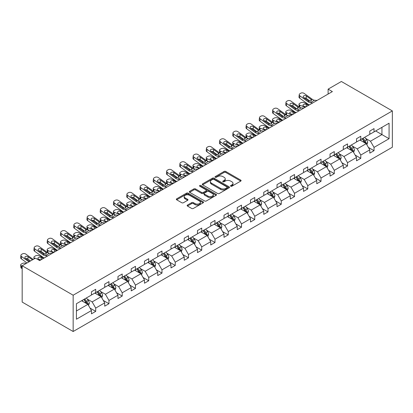 <?xml version="1.0" encoding="UTF-8"?>
<svg xmlns="http://www.w3.org/2000/svg" width="413" height="413" viewBox="0 0 413 413"><rect width="100%" height="100%" fill="white"/><g stroke="black" fill="none" stroke-linecap="round" stroke-linejoin="round"><path stroke-width="0.62" d="M230.738 186.206A0.826 0.475 0 0 0 231.905 186.206L240.764 181.09A1.177 0.681 0 0 0 241.109 180.61A1.177 0.681 0 0 0 240.764 180.13L225.756 171.462A1.177 0.681 0 0 0 224.089 171.462L215.225 176.578A0.826 0.475 0 0 0 214.982 176.914A0.826 0.475 0 0 0 215.225 177.249A0.826 0.475 0 0 0 216.391 177.249L217.543 176.588A3.774 2.179 0 0 1 222.875 176.588L224.13 177.311A3.774 2.179 0 0 1 225.235 178.855A3.774 2.179 0 0 1 224.13 180.393L222.984 181.054A0.826 0.475 0 0 0 222.741 181.39A0.826 0.475 0 0 0 222.984 181.73A0.826 0.475 0 0 0 224.151 181.73L225.297 181.07A3.774 2.179 0 0 1 230.635 181.07L231.884 181.787A3.774 2.179 0 0 1 232.989 183.331A3.774 2.179 0 0 1 231.884 184.869L230.738 185.535A0.826 0.475 0 0 0 230.495 185.871A0.826 0.475 0 0 0 230.738 186.206L230.738 185.535M187.476 205.07A1.177 0.681 0 0 0 187.13 205.55A1.177 0.681 0 0 0 187.476 206.03L191.689 208.462A1.177 0.681 0 0 0 193.356 208.462L203.196 202.783A1.177 0.681 0 0 0 203.542 202.298A1.177 0.681 0 0 0 203.196 201.818L188.183 193.15A1.177 0.681 0 0 0 186.516 193.15L176.676 198.834A1.177 0.681 0 0 0 176.33 199.314A1.177 0.681 0 0 0 176.676 199.794L181.766 202.731A1.177 0.681 0 0 0 183.434 202.731L187.641 200.3A1.177 0.681 0 0 0 187.987 199.82A1.177 0.681 0 0 0 187.641 199.34L185.122 197.884A3.154 1.822 0 0 1 184.198 196.593A3.154 1.822 0 0 1 186.144 194.91A3.154 1.822 0 0 1 189.582 195.308L199.464 201.012A3.154 1.822 0 0 1 200.388 202.298A3.154 1.822 0 0 1 198.441 203.981A3.154 1.822 0 0 1 195.003 203.588L193.356 202.638A1.177 0.681 0 0 0 191.689 202.638L187.476 205.07L187.476 206.03M392.35 110.921L341.375 81.49L328.118 89.146L332.367 91.598L39.679 260.577L35.43 258.125L22.178 265.776L73.153 295.207L392.35 110.921L392.35 147.224L73.153 331.51L73.153 295.207M217.625 193.49A1.177 0.681 0 0 0 219.293 193.49L229.132 187.807A1.177 0.681 0 0 0 229.478 187.326A1.177 0.681 0 0 0 229.132 186.846L214.12 178.179A1.177 0.681 0 0 0 212.452 178.179L202.613 183.857A1.177 0.681 0 0 0 202.267 184.343A1.177 0.681 0 0 0 202.613 184.823L217.625 193.49M200.068 186.387A0.826 0.475 0 0 1 200.904 186.5L216.149 195.303L206.324 200.976A1.177 0.681 0 0 1 204.657 200.976L189.644 192.308L189.644 191.348A1.177 0.681 0 0 0 189.299 191.828A1.177 0.681 0 0 0 189.644 192.308M189.644 191.348L193.857 188.917A1.177 0.681 0 0 1 195.525 188.917L201.611 192.432A1.177 0.681 0 0 0 203.279 192.432L206.072 190.816A1.177 0.681 0 0 0 206.417 190.336A1.177 0.681 0 0 0 206.072 189.856L199.737 186.196A0.826 0.475 0 0 1 199.494 185.855A0.826 0.475 0 0 1 200.006 185.416A0.826 0.475 0 0 1 200.904 185.52L216.164 194.332A1.177 0.681 0 0 1 216.51 194.812A1.177 0.681 0 0 1 216.164 195.292L216.164 194.332M76.426 303.72L91.464 295.037L91.464 291.754L95.713 289.296L95.713 292.585L104.716 287.386L104.716 284.098L108.965 281.645L108.965 284.934L117.973 279.735L117.973 276.447L122.217 273.995L122.217 277.283L131.226 272.079L131.226 268.796L135.474 266.344L135.474 269.627L144.478 264.428L144.478 261.145L148.726 258.693L148.726 261.976L157.735 256.778L157.735 253.489L161.979 251.037L161.979 254.325L170.987 249.127L170.987 245.838L175.236 243.386L175.236 246.675L184.239 241.476L184.239 238.187L188.488 235.735L188.488 239.019L197.491 233.82L197.491 230.537L201.74 228.084L201.74 231.368L210.749 226.169L210.749 222.881L214.997 220.428L214.997 223.717L224.001 218.518L224.001 215.23L228.25 212.778L228.25 216.066L237.253 210.867L237.253 207.579L241.502 205.127L241.502 208.415L250.51 203.211L250.51 199.928L254.759 197.476L254.759 200.759L263.762 195.561L263.762 192.277L268.011 189.82L268.011 193.108L277.015 187.91L277.015 184.621L281.263 182.169L281.263 185.458L290.272 180.259L290.272 176.971L294.521 174.518L294.521 177.807L303.524 172.603L303.524 169.32L307.773 166.867L307.773 170.151L316.776 164.952L316.776 161.669L321.025 159.217L321.025 162.5L330.033 157.301L330.033 154.013L334.282 151.561L334.282 154.849L343.286 149.651L343.286 146.362L347.534 143.91L347.534 147.198L356.538 142L356.538 138.711L360.786 136.259L360.786 139.542L369.795 134.344L369.795 131.06L374.039 128.608L374.039 131.892L389.077 123.213L389.077 138.711L374.039 147.395L374.039 150.678L369.795 153.13L369.795 149.847L360.786 155.045L360.786 158.334L356.538 160.786L356.538 157.498L347.534 162.696L347.534 165.985L343.286 168.437L343.286 165.148L334.282 170.347L334.282 173.636L330.033 176.088L330.033 172.804L321.025 178.003L321.025 181.286L316.776 183.739L316.776 180.455L307.773 185.654L307.773 188.942L303.524 191.395L303.524 188.106L294.521 193.305L294.521 196.593L290.272 199.045L290.272 195.757L281.263 200.955L281.263 204.244L277.015 206.696L277.015 203.408L268.011 208.611L268.011 211.895L263.762 214.347L263.762 211.064L254.759 216.262L254.759 219.546L250.51 221.998L250.51 218.714L241.502 223.913L241.502 227.202L237.253 229.654L237.253 226.365L228.25 231.564L228.25 234.852L224.001 237.305L224.001 234.016L214.997 239.215L214.997 242.503L210.749 244.955L210.749 241.672L201.74 246.871L201.74 250.154L197.491 252.606L197.491 249.323L188.488 254.522L188.488 257.81L184.239 260.262L184.239 256.974L175.236 262.172L175.236 265.461L170.987 267.913L170.987 264.625L161.979 269.823L161.979 273.112L157.735 275.564L157.735 272.275L148.726 277.479L148.726 280.763L144.478 283.215L144.478 279.931L135.474 285.13L135.474 288.413L131.226 290.871L131.226 287.582L122.217 292.781L122.217 296.069L117.973 298.522L117.973 295.233L108.965 300.432L108.965 303.72L104.716 306.172L104.716 302.884L95.713 308.088L95.713 311.371L91.464 313.823L91.464 310.54L76.426 319.218L76.426 303.72M94.861 293.075L101.149 296.704L92.145 301.903L87.226 299.064M92.145 301.903L95.713 308.088M101.149 296.704L104.716 302.884M91.464 294.252L92.145 294.645L95.713 292.585M108.118 285.424L114.401 289.054L105.398 294.252L100.478 291.413M105.398 294.252L108.965 300.432M114.401 289.054L117.973 295.233M104.716 286.601L105.398 286.994L108.965 284.934M121.37 277.773L127.658 281.403L118.65 286.601L113.735 283.762M118.65 286.601L122.217 292.781M127.658 281.403L131.226 287.582M117.973 278.951L118.65 279.343L122.217 277.283M134.623 270.117L140.91 273.752L131.907 278.951L126.987 276.111M131.907 278.951L135.474 285.13M140.91 273.752L144.478 279.931M131.226 271.295L131.907 271.687L135.474 269.627M147.875 262.467L154.163 266.096L145.159 271.295L140.239 268.455M145.159 271.295L148.726 277.479M154.163 266.096L157.735 272.275M144.478 263.644L145.159 264.036L148.726 261.976M161.132 254.816L167.42 258.445L158.411 263.644L153.497 260.804M158.411 263.644L161.979 269.823M167.42 258.445L170.987 264.625M157.735 255.993L158.411 256.385L161.979 254.325M174.384 247.165L180.672 250.794L171.669 255.993L166.749 253.154M171.669 255.993L175.236 262.172M180.672 250.794L184.239 256.974M170.987 248.342L171.669 248.734L175.236 246.675M187.636 239.509L193.924 243.143L184.921 248.342L180.001 245.503M184.921 248.342L188.488 254.522M193.924 243.143L197.491 249.323M184.239 240.691L184.921 241.084L188.488 239.019M200.894 231.858L207.181 235.487L198.173 240.691L193.258 237.852M198.173 240.691L201.74 246.871M207.181 235.487L210.749 241.672M197.491 233.035L198.173 233.428L201.74 231.368M214.146 224.207L220.434 227.837L211.425 233.035L206.51 230.196M211.425 233.035L214.997 239.215M220.434 227.837L224.001 234.016M210.749 225.384L211.425 225.777L214.997 223.717M227.398 216.557L233.686 220.186L224.682 225.384L219.762 222.545M224.682 225.384L228.25 231.564M233.686 220.186L237.253 226.365M224.001 217.734L224.682 218.126L228.25 216.066M240.655 208.906L246.943 212.535L237.934 217.734L233.02 214.894M237.934 217.734L241.502 223.913M246.943 212.535L250.51 218.714M237.253 210.083L237.934 210.475L241.502 208.415M253.907 201.25L260.195 204.879L251.187 210.083L246.272 207.243M251.187 210.083L254.759 216.262M260.195 204.879L263.762 211.064M250.51 202.427L251.187 202.819L254.759 200.759M267.159 193.599L273.447 197.228L264.444 202.427L259.524 199.587M264.444 202.427L268.011 208.611M273.447 197.228L277.015 203.408M263.762 194.776L264.444 195.168L268.011 193.108M280.417 185.948L286.705 189.577L277.696 194.776L272.781 191.937M277.696 194.776L281.263 200.955M286.705 189.577L290.272 195.757M277.015 187.125L277.696 187.517L281.263 185.458M293.669 178.297L299.957 181.926L290.948 187.125L286.033 184.286M290.948 187.125L294.521 193.305M299.957 181.926L303.524 188.106M290.272 179.474L290.948 179.867L294.521 177.807M306.921 170.641L313.209 174.276L304.205 179.474L299.286 176.635M304.205 179.474L307.773 185.654M313.209 174.276L316.776 180.455M303.524 171.818L304.205 172.211L307.773 170.151M320.178 162.99L326.461 166.62L317.458 171.818L312.538 168.984M317.458 171.818L321.025 178.003M326.461 166.62L330.033 172.804M316.776 164.167L317.458 164.56L321.025 162.5M333.43 155.34L339.718 158.969L330.71 164.167L325.795 161.328M330.71 164.167L334.282 170.347M339.718 158.969L343.286 165.148M330.033 156.517L330.71 156.909L334.282 154.849M346.683 147.689L352.97 151.318L343.967 156.517L339.047 153.677M343.967 156.517L347.534 162.696M352.97 151.318L356.538 157.498M343.286 148.866L343.967 149.258L347.534 147.198M359.94 140.038L366.223 143.667L357.219 148.866L352.299 146.026M357.219 148.866L360.786 155.045M366.223 143.667L369.795 149.847M356.538 141.215L357.219 141.607L360.786 139.542M375.654 130.962L381.942 134.592L370.471 141.215L365.557 138.376M370.471 141.215L374.039 147.395M389.077 138.711L381.942 134.592L381.942 127.333L389.077 123.213M22.178 265.776L22.178 302.079L73.153 331.51M328.118 89.146L328.118 94.05M369.795 133.559L370.471 133.951L374.039 131.892M76.426 310.979L87.897 304.355L81.609 300.726M87.897 304.355L91.464 310.54M368.391 147.42L374.039 150.678M355.139 155.071L360.786 158.334M341.881 162.722L347.534 165.985M328.629 170.373L334.282 173.636M315.377 178.024L321.025 181.286M302.12 185.68L307.773 188.942M288.868 193.33L294.521 196.593M275.616 200.981L281.263 204.244M262.363 208.632L268.011 211.895M249.106 216.288L254.759 219.546M235.854 223.939L241.502 227.202M222.602 231.59L228.25 234.852M209.345 239.241L214.997 242.503M196.092 246.891L201.74 250.154M182.84 254.547L188.488 257.81M169.583 262.198L175.236 265.461M156.331 269.849L161.979 273.112M143.079 277.5L148.726 280.763M129.821 285.156L135.474 288.413M116.569 292.807L122.217 296.069M103.317 300.457L108.965 303.72M90.06 308.108L95.713 311.371M231.068 186.325L231.884 185.85A3.774 2.179 0 0 0 232.989 184.312L232.989 183.331M225.235 178.855L225.235 179.836A3.774 2.179 0 0 1 224.13 181.374L223.309 181.844M240.764 180.13L240.764 181.09L225.756 172.443A1.177 0.681 0 0 0 224.089 172.443L215.555 177.368M229.117 187.817L214.12 179.159A1.177 0.681 0 0 0 212.452 179.159L202.628 184.833M227.047 187.662A0.826 0.475 0 0 0 227.289 187.326A0.826 0.475 0 0 0 227.047 186.991L213.872 179.381A0.826 0.475 0 0 0 212.705 179.381L211.492 180.078A3.774 2.179 0 0 0 210.387 181.622A3.774 2.179 0 0 0 211.492 183.16L220.501 188.359A3.774 2.179 0 0 0 225.839 188.359L227.047 187.662L227.047 188.643A0.826 0.475 0 0 0 227.289 188.307L227.289 187.326M210.387 181.622L210.387 182.603A3.774 2.179 0 0 0 211.492 184.141L211.492 183.16M227.047 188.643L225.839 189.34A3.774 2.179 0 0 1 220.501 189.34L211.492 184.141M189.66 192.319L193.857 189.897L193.857 188.917M206.417 190.336L206.417 191.317A1.177 0.681 0 0 1 206.072 191.797L203.279 193.413A1.177 0.681 0 0 1 201.611 193.413L195.525 189.897A1.177 0.681 0 0 0 193.857 189.897M207.93 196.077A3.154 1.822 0 0 0 211.368 196.469A3.154 1.822 0 0 0 213.314 194.791A3.154 1.822 0 0 0 212.39 193.501L208.911 191.493A1.177 0.681 0 0 0 207.243 191.493L204.445 193.103A1.177 0.681 0 0 0 204.099 193.583A1.177 0.681 0 0 0 204.445 194.069L207.93 196.077L207.93 197.058A3.154 1.822 0 0 0 211.368 197.455A3.154 1.822 0 0 0 213.314 195.772L213.314 194.791M204.099 193.583L204.099 194.564A1.177 0.681 0 0 0 204.445 195.05L204.445 194.069M207.93 197.058L204.445 195.05M200.388 202.298L200.388 203.279A3.154 1.822 0 0 1 198.441 204.962A3.154 1.822 0 0 1 195.003 204.569L193.356 203.619A1.177 0.681 0 0 0 191.689 203.619L187.492 206.041M184.198 196.593L184.198 197.574A3.154 1.822 0 0 0 185.122 198.865L185.122 197.884M187.641 199.34L187.641 200.3L185.122 198.865M203.181 202.788L188.183 194.131A1.177 0.681 0 0 0 186.516 194.131L176.692 199.804M366.868 144.782L367.653 142.526A3.185 1.838 -120 0 0 366.636 139.816L364.731 137.271M312.801 102.894L310.271 102.677A6.009 3.469 60 0 1 308.072 101.763L299.936 95.878L299.673 98.16L307.804 104.04A9.014 5.204 60 0 0 309.296 104.917L303.916 102.61A2.401 1.203 -5.9 0 0 300.535 102.863L299.683 103.353A2.401 1.203 -5.9 0 0 298.981 104.329A2.401 1.203 -5.9 0 0 299.673 105.062L299.921 107.478M361.308 140.828L360.482 139.723M305.037 107.38L299.673 105.062M365.753 143.394L365.933 142.661A3.185 1.838 -120 0 0 365.02 140.75L363.115 138.2M362.315 138.66L364.416 141.463A1.621 0.934 60 0 1 364.71 141.958L365.933 142.661M308.516 105.367L306.188 104.36A1.92 0.96 174.1 0 0 303.483 104.566A1.92 0.96 174.1 0 0 302.915 105.341A1.92 0.96 174.1 0 0 303.467 105.929L305.801 106.936M299.306 107.127A2.401 1.203 174.1 0 1 299.244 106.915L298.981 104.329M306.012 106.812A1.92 0.96 -5.9 0 0 305.383 106.755M362.093 138.789L364.003 141.339A3.185 1.838 60 0 1 364.798 142.841M317.05 100.442L314.515 100.225A6.009 3.469 60 0 1 312.321 99.311L304.185 93.426A2.401 1.549 6.7 0 0 300.798 93.188L299.952 93.679A2.401 1.549 6.7 0 0 299.249 94.618A2.401 1.549 6.7 0 0 299.936 95.878M310.999 100.958L310.927 99.301L311.407 99.838L310.937 100.999L308.986 101.237L303.736 97.633A1.92 1.239 -173.3 0 1 303.183 96.627A1.92 1.239 -173.3 0 1 303.746 95.873A1.92 1.239 -173.3 0 1 306.456 96.064L306.188 98.34L310.225 101.262M306.188 98.34A1.92 1.239 6.7 0 0 304.133 97.917M299.673 98.16A2.401 1.549 -173.3 0 1 298.981 96.9L299.249 94.618M310.927 99.301L306.456 96.064M312.321 99.311L311.407 99.838L311.5 100.183M353.616 152.438L354.4 150.177A3.185 1.838 -120 0 0 353.383 147.467L351.473 144.922M296.028 112.579L290.664 110.261A2.401 1.203 -5.9 0 0 287.278 110.519L286.431 111.009A2.401 1.203 -5.9 0 0 285.724 111.98A2.401 1.203 -5.9 0 0 286.415 112.713L286.663 115.129M348.056 148.479L347.225 147.374M291.779 115.031L286.415 112.713M352.501 151.044L352.681 150.317A3.185 1.838 -120 0 0 351.768 148.401L349.863 145.856M349.062 146.316L351.164 149.119A1.621 0.934 60 0 1 351.458 149.609L352.681 150.317M295.264 113.017L292.936 112.011A1.92 0.96 174.1 0 0 290.225 112.217A1.92 0.96 174.1 0 0 289.663 112.997A1.92 0.96 174.1 0 0 290.215 113.585L292.549 114.587M286.054 114.783A2.401 1.203 174.1 0 1 285.992 114.566L285.724 111.98M292.755 114.468A1.92 0.96 -5.9 0 0 292.13 114.406M348.84 146.445L350.751 148.99A3.185 1.838 60 0 1 351.54 150.492M340.364 160.089L341.143 157.833A3.185 1.838 -120 0 0 340.126 155.118L338.221 152.573M282.776 120.229L277.412 117.917A2.401 1.203 -5.9 0 0 274.025 118.17L273.179 118.66A2.401 1.203 -5.9 0 0 272.472 119.631A2.401 1.203 -5.9 0 0 273.163 120.369L273.411 122.785M334.798 156.129L333.972 155.025M278.527 122.682L273.163 120.369M339.249 158.7L339.424 157.967A3.185 1.838 -120 0 0 338.515 156.052L336.605 153.507M335.81 153.966L337.906 156.77A1.621 0.934 60 0 1 338.201 157.26L339.424 157.967M282.012 120.668L279.678 119.667A1.92 0.96 174.1 0 0 276.973 119.868A1.92 0.96 174.1 0 0 276.411 120.648A1.92 0.96 174.1 0 0 276.963 121.236L279.291 122.238M272.802 122.434A2.401 1.203 174.1 0 1 272.74 122.217L272.472 119.631M279.503 122.119A1.92 0.96 -5.9 0 0 278.873 122.062M335.588 154.095L337.493 156.641A3.185 1.838 60 0 1 338.288 158.143M299.549 110.545L297.014 110.328A6.009 3.469 60 0 1 294.82 109.414L286.684 103.529L286.415 105.811A2.401 1.549 -173.3 0 1 285.729 104.551L285.997 102.269A2.401 1.549 6.7 0 0 286.684 103.529M296.044 112.568A9.014 5.204 60 0 1 294.552 111.696L286.415 105.811M303.792 108.092L301.263 107.876A6.009 3.469 60 0 1 299.069 106.962L290.933 101.077A2.401 1.549 6.7 0 0 287.546 100.839L286.694 101.33A2.401 1.549 6.7 0 0 285.997 102.269M297.742 108.614L297.675 106.952L298.15 107.488L297.68 108.65L295.734 108.887L290.484 105.284A1.92 1.239 -173.3 0 1 289.931 104.277A1.92 1.239 -173.3 0 1 290.494 103.524A1.92 1.239 -173.3 0 1 293.199 103.715L292.936 105.996L296.973 108.913M292.936 105.996A1.92 1.239 6.7 0 0 290.881 105.573M297.675 106.952L293.199 103.715M299.069 106.962L298.15 107.488L298.243 107.839M286.292 118.201L283.762 117.984A6.009 3.469 60 0 1 281.563 117.065L273.432 111.185L273.163 113.461A2.401 1.549 -173.3 0 1 272.477 112.202L272.74 109.925A2.401 1.549 6.7 0 0 273.432 111.185M282.791 120.219A9.014 5.204 60 0 1 281.299 119.347L273.163 113.461M290.54 115.748L288.011 115.532A6.009 3.469 60 0 1 285.811 114.613L277.675 108.733A2.401 1.549 6.7 0 0 274.294 108.49L273.442 108.98A2.401 1.549 6.7 0 0 272.74 109.925M284.49 116.265L284.423 114.602L284.898 115.144L284.428 116.301L282.482 116.538L277.226 112.935A1.92 1.239 -173.3 0 1 276.679 111.928A1.92 1.239 -173.3 0 1 277.237 111.174A1.92 1.239 -173.3 0 1 279.947 111.365L279.678 113.647L283.716 116.564M279.678 113.647A1.92 1.239 6.7 0 0 277.624 113.224M284.423 114.602L279.947 111.365M285.811 114.613L284.898 115.144L284.991 115.49M327.111 167.74L327.891 165.484A3.185 1.838 -120 0 0 326.874 162.774L324.969 160.223M273.039 125.851L270.51 125.635A6.009 3.469 60 0 1 268.311 124.721L260.175 118.836L259.911 121.112L268.042 126.998A9.014 5.204 60 0 0 269.534 127.875L264.155 125.567A2.401 1.203 -5.9 0 0 260.773 125.82L259.922 126.311A2.401 1.203 -5.9 0 0 259.219 127.287A2.401 1.203 -5.9 0 0 259.911 128.02L260.159 130.436M321.546 163.78L320.72 162.681M265.275 130.332L259.911 128.02M325.991 166.351L326.172 165.618A3.185 1.838 -120 0 0 325.258 163.703L323.353 161.158M322.553 161.617L324.654 164.42A1.621 0.934 60 0 1 324.948 164.911L326.172 165.618M268.76 128.324L266.426 127.318A1.92 0.96 174.1 0 0 263.721 127.519A1.92 0.96 174.1 0 0 263.153 128.298A1.92 0.96 174.1 0 0 263.711 128.887L266.039 129.894M259.545 130.085A2.401 1.203 174.1 0 1 259.483 129.873L259.219 127.287M266.251 129.77A1.92 0.96 -5.9 0 0 265.621 129.713M322.331 161.746L324.241 164.291A3.185 1.838 60 0 1 325.036 165.794M277.288 123.399L274.753 123.182A6.009 3.469 60 0 1 272.559 122.269L264.423 116.383A2.401 1.549 6.7 0 0 261.037 116.146L260.19 116.636A2.401 1.549 6.7 0 0 259.488 117.576A2.401 1.549 6.7 0 0 260.175 118.836M271.238 123.915L271.165 122.253L271.646 122.795L271.176 123.952L269.224 124.189L263.974 120.586A1.92 1.239 -173.3 0 1 263.427 119.579A1.92 1.239 -173.3 0 1 263.984 118.83A1.92 1.239 -173.3 0 1 266.695 119.016L266.426 121.298L270.463 124.22M266.426 121.298A1.92 1.239 6.7 0 0 264.372 120.875M259.911 121.112A2.401 1.549 -173.3 0 1 259.219 119.853L259.488 117.576M271.165 122.253L266.695 119.016M272.559 122.269L271.646 122.795L271.739 123.141M313.854 175.391L314.639 173.135A3.185 1.838 -120 0 0 313.622 170.424L311.712 167.879M256.267 135.531L250.903 133.218A2.401 1.203 -5.9 0 0 247.516 133.471L246.669 133.962A2.401 1.203 -5.9 0 0 245.962 134.937A2.401 1.203 -5.9 0 0 246.654 135.671L246.902 138.087M308.294 171.436L307.463 170.332M252.018 137.983L246.654 135.671M312.739 174.002L312.92 173.269A3.185 1.838 -120 0 0 312.006 171.354L310.101 168.809M309.301 169.268L311.402 172.071A1.621 0.934 60 0 1 311.696 172.567L312.92 173.269M255.502 135.975L253.174 134.968A1.92 0.96 174.1 0 0 250.464 135.17A1.92 0.96 174.1 0 0 249.901 135.949A1.92 0.96 174.1 0 0 250.454 136.538L252.787 137.544M246.293 137.736A2.401 1.203 174.1 0 1 246.231 137.524L245.962 134.937M252.993 137.421A1.92 0.96 -5.9 0 0 252.369 137.364M309.079 169.397L310.989 171.942A3.185 1.838 60 0 1 311.779 173.45M259.787 133.502L257.253 133.285A6.009 3.469 60 0 1 255.058 132.372L246.922 126.486L246.654 128.768A2.401 1.549 -173.3 0 1 245.967 127.509L246.236 125.227A2.401 1.549 6.7 0 0 246.922 126.486M256.282 135.526A9.014 5.204 60 0 1 254.79 134.648L246.654 128.768M264.031 131.05L261.501 130.833A6.009 3.469 60 0 1 259.307 129.919L251.171 124.034A2.401 1.549 6.7 0 0 247.785 123.797L246.933 124.287A2.401 1.549 6.7 0 0 246.236 125.227M257.98 131.566L257.913 129.909L258.388 130.446L257.924 131.602L255.972 131.845L250.722 128.242A1.92 1.239 -173.3 0 1 250.17 127.23A1.92 1.239 -173.3 0 1 250.732 126.481A1.92 1.239 -173.3 0 1 253.437 126.672L253.174 128.949L257.211 131.871M253.174 128.949A1.92 1.239 6.7 0 0 251.119 128.526M257.913 129.909L253.437 126.672M259.307 129.919L258.388 130.446L258.481 130.792M300.602 183.042L301.382 180.786A3.185 1.838 -120 0 0 300.365 178.075L298.46 175.53M246.53 141.153L244 140.936A6.009 3.469 60 0 1 241.801 140.022L233.67 134.137L233.402 136.419L241.538 142.304A9.014 5.204 60 0 0 243.03 143.177L237.651 140.869A2.401 1.203 -5.9 0 0 234.264 141.122L233.417 141.613A2.401 1.203 -5.9 0 0 232.71 142.588A2.401 1.203 -5.9 0 0 233.402 143.321L233.65 145.737M295.037 179.087L294.211 177.982M238.766 145.639L233.402 143.321M299.487 181.653L299.662 180.925A3.185 1.838 -120 0 0 298.754 179.01L296.844 176.459M296.049 176.924L298.145 179.722A1.621 0.934 60 0 1 298.439 180.218L299.662 180.925M242.25 143.626L239.922 142.619A1.92 0.96 174.1 0 0 237.212 142.826A1.92 0.96 174.1 0 0 236.649 143.605A1.92 0.96 174.1 0 0 237.201 144.189L239.53 145.195M233.04 145.391A2.401 1.203 174.1 0 1 232.978 145.175L232.71 142.588M239.741 145.077A1.92 0.96 -5.9 0 0 239.112 145.015M295.827 177.048L297.732 179.598A3.185 1.838 60 0 1 298.527 181.101M250.779 138.701L248.249 138.484A6.009 3.469 60 0 1 246.05 137.57L237.914 131.685A2.401 1.549 6.7 0 0 234.532 131.448L233.681 131.938A2.401 1.549 6.7 0 0 232.978 132.878A2.401 1.549 6.7 0 0 233.67 134.137M244.728 139.217L244.661 137.56L245.136 138.097L244.666 139.258L242.72 139.496L237.465 135.892A1.92 1.239 -173.3 0 1 236.917 134.886A1.92 1.239 -173.3 0 1 237.48 134.132A1.92 1.239 -173.3 0 1 240.185 134.323L239.922 136.6L243.959 139.522M239.922 136.6A1.92 1.239 6.7 0 0 237.862 136.182M233.402 136.419A2.401 1.549 -173.3 0 1 232.715 135.159L232.978 132.878M244.661 137.56L240.185 134.323M246.05 137.57L245.136 138.097L245.229 138.443M287.35 190.698L288.129 188.442A3.185 1.838 -120 0 0 287.112 185.726L285.207 183.181M229.762 150.838L224.398 148.52A2.401 1.203 -5.9 0 0 221.012 148.778L220.16 149.269A2.401 1.203 -5.9 0 0 219.458 150.239A2.401 1.203 -5.9 0 0 220.15 150.977L220.397 153.393M281.785 186.738L280.959 185.633M225.513 153.29L220.15 150.977M286.23 189.304L286.41 188.576A3.185 1.838 -120 0 0 285.497 186.661L283.592 184.115M282.791 184.575L284.893 187.378A1.621 0.934 60 0 1 285.187 187.869L286.41 188.576M228.998 151.277L226.665 150.275A1.92 0.96 174.1 0 0 223.96 150.477A1.92 0.96 174.1 0 0 223.392 151.256A1.92 0.96 174.1 0 0 223.949 151.845L226.278 152.846M219.783 153.042A2.401 1.203 174.1 0 1 219.721 152.825L219.458 150.239M226.489 152.727A1.92 0.96 -5.9 0 0 225.859 152.665M282.569 184.704L284.48 187.249A3.185 1.838 60 0 1 285.275 188.751M233.278 148.809L230.748 148.592A6.009 3.469 60 0 1 228.549 147.673L220.413 141.793L220.15 144.07A2.401 1.549 -173.3 0 1 219.458 142.81L219.726 140.534A2.401 1.549 6.7 0 0 220.413 141.793M229.773 150.828A9.014 5.204 60 0 1 228.286 149.955L220.15 144.07M237.527 146.352L234.992 146.135A6.009 3.469 60 0 1 232.798 145.221L224.662 139.336A2.401 1.549 6.7 0 0 221.275 139.098L220.428 139.589A2.401 1.549 6.7 0 0 219.726 140.534M231.476 146.873L231.409 145.211L231.884 145.753L231.414 146.909L229.463 147.147L224.213 143.543A1.92 1.239 -173.3 0 1 223.665 142.537A1.92 1.239 -173.3 0 1 224.223 141.783A1.92 1.239 -173.3 0 1 226.933 141.974L226.665 144.256L230.702 147.173M226.665 144.256A1.92 1.239 6.7 0 0 224.61 143.832M231.409 145.211L226.933 141.974M232.798 145.221L231.884 145.753L231.977 146.099M274.093 198.348L274.877 196.092A3.185 1.838 -120 0 0 273.86 193.382L271.95 190.832M220.026 156.46L217.491 156.243A6.009 3.469 60 0 1 215.297 155.329L207.161 149.444L206.892 151.721L215.028 157.606A9.014 5.204 60 0 0 216.52 158.484L211.141 156.176A2.401 1.203 -5.9 0 0 207.76 156.429L206.908 156.919A2.401 1.203 -5.9 0 0 206.201 157.89A2.401 1.203 -5.9 0 0 206.892 158.628L207.145 161.044M268.533 194.389L267.701 193.284M212.256 160.941L206.892 158.628M272.978 196.96L273.158 196.227A3.185 1.838 -120 0 0 272.244 194.311L270.339 191.766M269.539 192.226L271.64 195.029A1.621 0.934 60 0 1 271.935 195.519L273.158 196.227M215.741 158.933L213.413 157.926A1.92 0.96 174.1 0 0 210.702 158.127A1.92 0.96 174.1 0 0 210.14 158.907A1.92 0.96 174.1 0 0 210.692 159.495L213.025 160.502M206.531 160.693A2.401 1.203 174.1 0 1 206.469 160.481L206.201 157.89M213.232 160.378A1.92 0.96 -5.9 0 0 212.607 160.321M269.317 192.355L271.227 194.9A3.185 1.838 60 0 1 272.017 196.402M224.269 154.008L221.74 153.791A6.009 3.469 60 0 1 219.546 152.872L211.41 146.992A2.401 1.549 6.7 0 0 208.023 146.754L207.176 147.245A2.401 1.549 6.7 0 0 206.474 148.184A2.401 1.549 6.7 0 0 207.161 149.444M218.224 154.524L218.152 152.862L218.627 153.404L218.162 154.56L216.211 154.798L210.96 151.194A1.92 1.239 -173.3 0 1 210.408 150.187A1.92 1.239 -173.3 0 1 210.971 149.434A1.92 1.239 -173.3 0 1 213.676 149.625L213.413 151.907L217.45 154.823M213.413 151.907A1.92 1.239 6.7 0 0 211.358 151.483M206.892 151.721A2.401 1.549 -173.3 0 1 206.206 150.461L206.474 148.184M218.152 152.862L213.676 149.625M219.546 152.872L218.627 153.404L218.72 153.75M260.84 205.999L261.62 203.743A3.185 1.838 -120 0 0 260.603 201.033L258.698 198.488M203.253 166.14L197.889 163.827A2.401 1.203 -5.9 0 0 194.502 164.08L193.656 164.57A2.401 1.203 -5.9 0 0 192.948 165.546A2.401 1.203 -5.9 0 0 193.64 166.279L193.888 168.695M255.275 202.045L254.449 200.94M199.004 168.592L193.64 166.279M259.725 204.611L259.901 203.877A3.185 1.838 -120 0 0 258.992 201.962L257.082 199.417M256.287 199.877L258.383 202.68A1.621 0.934 60 0 1 258.683 203.175L259.901 203.877M202.489 166.584L200.16 165.577A1.92 0.96 174.1 0 0 197.45 165.778A1.92 0.96 174.1 0 0 196.887 166.558A1.92 0.96 174.1 0 0 197.44 167.146L199.768 168.153M193.279 168.344A2.401 1.203 174.1 0 1 193.217 168.132L192.948 165.546M199.98 168.029A1.92 0.96 -5.9 0 0 199.35 167.972M256.065 200.006L257.97 202.551A3.185 1.838 60 0 1 258.765 204.058M206.768 164.111L204.239 163.894A6.009 3.469 60 0 1 202.04 162.98L193.909 157.095L193.64 159.377A2.401 1.549 -173.3 0 1 192.954 158.117L193.217 155.835A2.401 1.549 6.7 0 0 193.909 157.095M203.268 166.134A9.014 5.204 60 0 1 201.776 165.257L193.64 159.377M211.017 161.659L208.488 161.442A6.009 3.469 60 0 1 206.288 160.528L198.152 154.643A2.401 1.549 6.7 0 0 194.771 154.405L193.919 154.896A2.401 1.549 6.7 0 0 193.217 155.835M204.967 162.175L204.9 160.512L205.375 161.055L204.905 162.211L202.959 162.448L197.703 158.85A1.92 1.239 -173.3 0 1 197.156 157.838A1.92 1.239 -173.3 0 1 197.719 157.09A1.92 1.239 -173.3 0 1 200.424 157.281L200.16 159.557L204.198 162.479M200.16 159.557A1.92 1.239 6.7 0 0 198.101 159.134M204.9 160.512L200.424 157.281M206.288 160.528L205.375 161.055L205.468 161.4M247.588 213.65L248.368 211.394A3.185 1.838 -120 0 0 247.351 208.684L245.446 206.139M193.516 171.762L190.987 171.545A6.009 3.469 60 0 1 188.787 170.631L180.651 164.746L180.388 167.028L188.524 172.913A9.014 5.204 60 0 0 190.011 173.785L184.637 171.478A2.401 1.203 -5.9 0 0 181.25 171.731L180.398 172.221A2.401 1.203 -5.9 0 0 179.696 173.197A2.401 1.203 -5.9 0 0 180.388 173.93L180.636 176.346M242.023 209.696L241.197 208.591M185.752 176.248L180.388 173.93M246.468 212.261L246.649 211.533A3.185 1.838 -120 0 0 245.735 209.618L243.83 207.068M243.03 207.532L245.131 210.331A1.621 0.934 60 0 1 245.425 210.826L246.649 211.533M189.237 174.234L186.903 173.228A1.92 0.96 174.1 0 0 184.198 173.434A1.92 0.96 174.1 0 0 183.63 174.209A1.92 0.96 174.1 0 0 184.188 174.797L186.516 175.804M180.022 175.995A2.401 1.203 174.1 0 1 179.96 175.783L179.696 173.197M186.728 175.68A1.92 0.96 -5.9 0 0 186.098 175.623M242.808 207.656L244.718 210.207A3.185 1.838 60 0 1 245.513 211.709M197.765 169.309L195.235 169.093A6.009 3.469 60 0 1 193.036 168.179L184.9 162.294A2.401 1.549 6.7 0 0 181.513 162.056L180.667 162.546A2.401 1.549 6.7 0 0 179.965 163.486A2.401 1.549 6.7 0 0 180.651 164.746M191.715 169.826L191.647 168.168L192.122 168.705L191.653 169.867L189.701 170.104L184.451 166.501A1.92 1.239 -173.3 0 1 183.904 165.494A1.92 1.239 -173.3 0 1 184.461 164.741A1.92 1.239 -173.3 0 1 187.172 164.932L186.903 167.208L190.94 170.13M186.903 167.208A1.92 1.239 6.7 0 0 184.848 166.79M180.388 167.028A2.401 1.549 -173.3 0 1 179.701 165.768L179.965 163.486M191.647 168.168L187.172 164.932M193.036 168.179L192.122 168.705L192.215 169.051M234.331 221.306L235.116 219.045A3.185 1.838 -120 0 0 234.099 216.335L232.189 213.789M176.743 181.446L171.38 179.128A2.401 1.203 -5.9 0 0 167.998 179.387L167.146 179.877A2.401 1.203 -5.9 0 0 166.439 180.848A2.401 1.203 -5.9 0 0 167.131 181.581L167.384 184.002M228.771 217.346L227.94 216.242M172.5 183.899L167.131 181.581M233.216 219.912L233.397 219.184A3.185 1.838 -120 0 0 232.483 217.269L230.578 214.724M229.778 215.183L231.879 217.987A1.621 0.934 60 0 1 232.173 218.477L233.397 219.184M175.979 181.885L173.651 180.884A1.92 0.96 174.1 0 0 170.941 181.085A1.92 0.96 174.1 0 0 170.378 181.865A1.92 0.96 174.1 0 0 170.93 182.453L173.264 183.455M166.769 183.651A2.401 1.203 174.1 0 1 166.707 183.434L166.439 180.848M173.475 183.336A1.92 0.96 -5.9 0 0 172.846 183.274M229.556 215.312L231.466 217.857A3.185 1.838 60 0 1 232.256 219.36M180.264 179.412L177.729 179.196A6.009 3.469 60 0 1 175.535 178.282L167.399 172.397L167.131 174.678A2.401 1.549 -173.3 0 1 166.444 173.419L166.713 171.137A2.401 1.549 6.7 0 0 167.399 172.397M176.759 181.436A9.014 5.204 60 0 1 175.267 180.564L167.131 174.678M184.513 176.96L181.978 176.743A6.009 3.469 60 0 1 179.784 175.83L171.648 169.944A2.401 1.549 6.7 0 0 168.261 169.707L167.415 170.197A2.401 1.549 6.7 0 0 166.713 171.137M178.462 177.482L178.39 175.819L178.865 176.356L178.401 177.518L176.449 177.755L171.199 174.152A1.92 1.239 -173.3 0 1 170.646 173.145A1.92 1.239 -173.3 0 1 171.209 172.391A1.92 1.239 -173.3 0 1 173.914 172.582L173.651 174.864L177.688 177.781M173.651 174.864A1.92 1.239 6.7 0 0 171.596 174.441M178.39 175.819L173.914 172.582M179.784 175.83L178.865 176.356L178.958 176.707M221.079 228.957L221.858 226.701A3.185 1.838 -120 0 0 220.847 223.985L218.936 221.44M163.491 189.097L158.127 186.784A2.401 1.203 -5.9 0 0 154.741 187.037L153.894 187.528A2.401 1.203 -5.9 0 0 153.187 188.498A2.401 1.203 -5.9 0 0 153.879 189.237L154.126 191.653M215.514 224.997L214.688 223.892M159.242 191.549L153.879 189.237M219.964 227.568L220.139 226.835A3.185 1.838 -120 0 0 219.231 224.92L217.321 222.375M216.526 222.834L218.622 225.637A1.621 0.934 60 0 1 218.921 226.128L220.139 226.835M162.727 189.536L160.399 188.534A1.92 0.96 174.1 0 0 157.689 188.736A1.92 0.96 174.1 0 0 157.126 189.515A1.92 0.96 174.1 0 0 157.678 190.104L160.007 191.111M153.517 191.302A2.401 1.203 174.1 0 1 153.455 191.085L153.187 188.498M160.218 190.987A1.92 0.96 -5.9 0 0 159.588 190.93M216.304 222.963L218.209 225.508A3.185 1.838 60 0 1 219.004 227.011M167.007 187.068L164.477 186.852A6.009 3.469 60 0 1 162.283 185.933L154.147 180.053L153.879 182.329A2.401 1.549 -173.3 0 1 153.192 181.07L153.455 178.793A2.401 1.549 6.7 0 0 154.147 180.053M163.507 189.087A9.014 5.204 60 0 1 162.015 188.214L153.879 182.329M171.256 184.616L168.726 184.399A6.009 3.469 60 0 1 166.527 183.48L158.396 177.6A2.401 1.549 6.7 0 0 155.009 177.358L154.157 177.853A2.401 1.549 6.7 0 0 153.455 178.793M165.205 185.132L165.138 183.47L165.613 184.012L165.143 185.169L163.197 185.406L157.947 181.803A1.92 1.239 -173.3 0 1 157.394 180.796A1.92 1.239 -173.3 0 1 157.957 180.042A1.92 1.239 -173.3 0 1 160.662 180.233L160.399 182.515L164.436 185.432M160.399 182.515A1.92 1.239 6.7 0 0 158.344 182.092M165.138 183.47L160.662 180.233M166.527 183.48L165.613 184.012L165.706 184.358M207.827 236.608L208.606 234.352A3.185 1.838 -120 0 0 207.589 231.641L205.684 229.091M150.239 196.748L144.875 194.435A2.401 1.203 -5.9 0 0 141.489 194.688L140.637 195.179A2.401 1.203 -5.9 0 0 139.935 196.154A2.401 1.203 -5.9 0 0 140.626 196.887L140.874 199.303M202.262 232.648L201.436 231.548M145.99 199.2L140.626 196.887M206.712 235.219L206.887 234.486A3.185 1.838 -120 0 0 205.979 232.571L204.068 230.026M203.273 230.485L205.369 233.288A1.621 0.934 60 0 1 205.664 233.779L206.887 234.486M149.475 197.192L147.142 196.185A1.92 0.96 174.1 0 0 144.436 196.387A1.92 0.96 174.1 0 0 143.874 197.166A1.92 0.96 174.1 0 0 144.426 197.755L146.754 198.761M140.265 198.952A2.401 1.203 174.1 0 1 140.198 198.741L139.935 196.154M146.966 198.638A1.92 0.96 -5.9 0 0 146.336 198.581M203.051 230.614L204.956 233.159A3.185 1.838 60 0 1 205.751 234.667M153.755 194.719L151.225 194.502A6.009 3.469 60 0 1 149.026 193.589L140.89 187.703L140.626 189.98A2.401 1.549 -173.3 0 1 139.94 188.72L140.203 186.444A2.401 1.549 6.7 0 0 140.89 187.703M150.249 196.743A9.014 5.204 60 0 1 148.763 195.865L140.626 189.98M158.003 192.267L155.474 192.05A6.009 3.469 60 0 1 153.275 191.136L145.139 185.251A2.401 1.549 6.7 0 0 141.752 185.014L140.905 185.504A2.401 1.549 6.7 0 0 140.203 186.444M151.953 192.783L151.886 191.121L152.361 191.663L151.891 192.819L149.94 193.057L144.689 189.459A1.92 1.239 -173.3 0 1 144.142 188.447A1.92 1.239 -173.3 0 1 144.7 187.698A1.92 1.239 -173.3 0 1 147.41 187.884L147.142 190.166L151.179 193.088M147.142 190.166A1.92 1.239 6.7 0 0 145.087 189.743M151.886 191.121L147.41 187.884M153.275 191.136L152.361 191.663L152.454 192.009M194.569 244.259L195.354 242.003A3.185 1.838 -120 0 0 194.337 239.292L192.427 236.747M136.982 204.399L131.618 202.086A2.401 1.203 -5.9 0 0 128.237 202.339L127.385 202.829A2.401 1.203 -5.9 0 0 126.683 203.805A2.401 1.203 -5.9 0 0 127.369 204.538L127.622 206.954M189.009 240.304L188.183 239.199M132.738 206.856L127.369 204.538M193.454 242.87L193.635 242.137A3.185 1.838 -120 0 0 192.721 240.221L190.816 237.676M190.016 238.136L192.117 240.939A1.621 0.934 60 0 1 192.412 241.435L193.635 242.137M136.218 204.843L133.889 203.836A1.92 0.96 174.1 0 0 131.179 204.043A1.92 0.96 174.1 0 0 130.616 204.817A1.92 0.96 174.1 0 0 131.169 205.406L133.502 206.412M127.008 206.603A2.401 1.203 174.1 0 1 126.946 206.392L126.683 203.805M133.714 206.288A1.92 0.96 -5.9 0 0 133.084 206.232M189.794 238.265L191.704 240.81A3.185 1.838 60 0 1 192.494 242.317M140.503 202.37L137.968 202.153A6.009 3.469 60 0 1 135.774 201.239L127.638 195.354L127.369 197.636A2.401 1.549 -173.3 0 1 126.683 196.376L126.951 194.095A2.401 1.549 6.7 0 0 127.638 195.354M136.997 204.394A9.014 5.204 60 0 1 135.505 203.516L127.369 197.636M144.751 199.918L142.217 199.701A6.009 3.469 60 0 1 140.022 198.787L131.886 192.902A2.401 1.549 6.7 0 0 128.5 192.664L127.653 193.155A2.401 1.549 6.7 0 0 126.951 194.095M138.701 200.434L138.629 198.777L139.104 199.314L138.639 200.47L136.688 200.713L131.437 197.109A1.92 1.239 -173.3 0 1 130.885 196.103A1.92 1.239 -173.3 0 1 131.448 195.349A1.92 1.239 -173.3 0 1 134.158 195.54L133.889 197.817L137.927 200.739M133.889 197.817A1.92 1.239 6.7 0 0 131.835 197.393M138.629 198.777L134.158 195.54M140.022 198.787L139.104 199.314L139.196 199.66M181.317 251.909L182.097 249.653A3.185 1.838 -120 0 0 181.085 246.943L179.175 244.398M123.73 212.055L118.366 209.737A2.401 1.203 -5.9 0 0 114.979 209.99L114.133 210.48A2.401 1.203 -5.9 0 0 113.425 211.456A2.401 1.203 -5.9 0 0 114.117 212.189L114.365 214.605M175.752 247.955L174.926 246.85M119.481 214.507L114.117 212.189M180.202 250.521L180.378 249.793A3.185 1.838 -120 0 0 179.469 247.877L177.559 245.327M176.764 245.792L178.865 248.595A1.621 0.934 60 0 1 179.159 249.085L180.378 249.793M122.966 212.494L120.637 211.487A1.92 0.96 174.1 0 0 117.927 211.693A1.92 0.96 174.1 0 0 117.364 212.473A1.92 0.96 174.1 0 0 117.917 213.056L120.245 214.063M113.756 214.259A2.401 1.203 174.1 0 1 113.694 214.042L113.425 211.456M120.457 213.944A1.92 0.96 -5.9 0 0 119.827 213.882M176.542 245.916L178.447 248.466A3.185 1.838 60 0 1 179.242 249.968M127.245 210.021L124.716 209.804A6.009 3.469 60 0 1 122.522 208.89L114.386 203.005L114.117 205.287A2.401 1.549 -173.3 0 1 113.43 204.027L113.694 201.745A2.401 1.549 6.7 0 0 114.386 203.005M123.745 212.045A9.014 5.204 60 0 1 122.253 211.172L114.117 205.287M131.494 207.569L128.964 207.352A6.009 3.469 60 0 1 126.765 206.438L118.634 200.553A2.401 1.549 6.7 0 0 115.248 200.315L114.396 200.806A2.401 1.549 6.7 0 0 113.694 201.745M125.444 208.085L125.376 206.428L125.851 206.965L125.382 208.126L123.435 208.364L118.185 204.76A1.92 1.239 -173.3 0 1 117.633 203.754A1.92 1.239 -173.3 0 1 118.195 203A1.92 1.239 -173.3 0 1 120.901 203.191L120.637 205.468L124.674 208.389M120.637 205.468A1.92 1.239 6.7 0 0 118.583 205.049M125.376 206.428L120.901 203.191M126.765 206.438L125.851 206.965L125.944 207.316M168.065 259.565L168.845 257.309A3.185 1.838 -120 0 0 167.828 254.594L165.923 252.049M110.477 219.706L105.114 217.393A2.401 1.203 -5.9 0 0 101.727 217.646L100.875 218.136A2.401 1.203 -5.9 0 0 100.173 219.107A2.401 1.203 -5.9 0 0 100.865 219.845L101.113 222.261M162.5 255.606L161.674 254.501M106.229 222.158L100.865 219.845M166.95 258.171L167.126 257.444A3.185 1.838 -120 0 0 166.217 255.528L164.307 252.983M163.512 253.443L165.608 256.246A1.621 0.934 60 0 1 165.902 256.736L167.126 257.444M109.713 220.144L107.38 219.143A1.92 0.96 174.1 0 0 104.675 219.344A1.92 0.96 174.1 0 0 104.112 220.124A1.92 0.96 174.1 0 0 104.665 220.712L106.993 221.714M100.504 221.91A2.401 1.203 174.1 0 1 100.436 221.693L100.173 219.107M107.204 221.595A1.92 0.96 -5.9 0 0 106.575 221.538M163.29 253.572L165.195 256.117A3.185 1.838 60 0 1 165.99 257.619M113.993 217.677L111.464 217.46A6.009 3.469 60 0 1 109.264 216.541L101.128 210.661L100.865 212.938A2.401 1.549 -173.3 0 1 100.178 211.678L100.442 209.401A2.401 1.549 6.7 0 0 101.128 210.661M110.488 219.695A9.014 5.204 60 0 1 109.001 218.823L100.865 212.938M118.242 215.219L115.712 215.003A6.009 3.469 60 0 1 113.513 214.089L105.377 208.209A2.401 1.549 6.7 0 0 101.996 207.966L101.144 208.457A2.401 1.549 6.7 0 0 100.442 209.401M112.191 215.741L112.124 214.079L112.599 214.621L112.129 215.777L110.183 216.014L104.928 212.411A1.92 1.239 -173.3 0 1 104.381 211.404A1.92 1.239 -173.3 0 1 104.938 210.651A1.92 1.239 -173.3 0 1 107.648 210.842L107.38 213.123L111.417 216.04M107.38 213.123A1.92 1.239 6.7 0 0 105.325 212.7M112.124 214.079L107.648 210.842M113.513 214.089L112.599 214.621L112.692 214.966M154.808 267.216L155.593 264.96A3.185 1.838 -120 0 0 154.576 262.25L152.665 259.7M97.22 227.356L91.856 225.044A2.401 1.203 -5.9 0 0 88.475 225.297L87.623 225.787A2.401 1.203 -5.9 0 0 86.921 226.758A2.401 1.203 -5.9 0 0 87.608 227.496L87.861 229.912M149.248 263.257L148.422 262.152M92.977 229.809L87.608 227.496M153.693 265.827L153.873 265.094A3.185 1.838 -120 0 0 152.96 263.179L151.055 260.634M150.255 261.093L152.356 263.897A1.621 0.934 60 0 1 152.65 264.387L153.873 265.094M96.456 227.8L94.128 226.794A1.92 0.96 174.1 0 0 91.418 226.995A1.92 0.96 174.1 0 0 90.855 227.775A1.92 0.96 174.1 0 0 91.407 228.363L93.741 229.37M87.246 229.561A2.401 1.203 174.1 0 1 87.184 229.349L86.921 226.758M93.952 229.246A1.92 0.96 -5.9 0 0 93.323 229.189M150.033 261.222L151.943 263.768A3.185 1.838 60 0 1 152.733 265.27M100.741 225.328L98.206 225.111A6.009 3.469 60 0 1 96.012 224.197L87.876 218.312L87.608 220.588A2.401 1.549 -173.3 0 1 86.921 219.329L87.189 217.052A2.401 1.549 6.7 0 0 87.876 218.312M97.236 227.351A9.014 5.204 60 0 1 95.744 226.474L87.608 220.588M104.99 222.875L102.455 222.659A6.009 3.469 60 0 1 100.261 221.745L92.125 215.86A2.401 1.549 6.7 0 0 88.738 215.622L87.892 216.113A2.401 1.549 6.7 0 0 87.189 217.052M98.939 223.392L98.867 221.729L99.347 222.271L98.877 223.428L96.926 223.665L91.676 220.062A1.92 1.239 -173.3 0 1 91.123 219.055A1.92 1.239 -173.3 0 1 91.686 218.301A1.92 1.239 -173.3 0 1 94.396 218.492L94.128 220.774L98.165 223.696M94.128 220.774A1.92 1.239 6.7 0 0 92.073 220.351M98.867 221.729L94.396 218.492M100.261 221.745L99.347 222.271L99.435 222.617M141.556 274.867L142.335 272.611A3.185 1.838 -120 0 0 141.323 269.901L139.413 267.356M83.968 235.007L78.604 232.695A2.401 1.203 -5.9 0 0 75.218 232.947L74.371 233.438A2.401 1.203 -5.9 0 0 73.664 234.414A2.401 1.203 -5.9 0 0 74.355 235.147L74.603 237.563M135.991 270.913L135.165 269.808M79.719 237.46L74.355 235.147M140.441 273.478L140.616 272.745A3.185 1.838 -120 0 0 139.708 270.83L137.797 268.285M137.002 268.744L139.104 271.548A1.621 0.934 60 0 1 139.398 272.043L140.616 272.745M83.204 235.451L80.876 234.445A1.92 0.96 174.1 0 0 78.165 234.646A1.92 0.96 174.1 0 0 77.603 235.425A1.92 0.96 174.1 0 0 78.155 236.014L80.483 237.021M73.994 237.212A2.401 1.203 174.1 0 1 73.932 237L73.664 234.414M80.695 236.897A1.92 0.96 -5.9 0 0 80.07 236.84M136.78 268.873L138.685 271.418A3.185 1.838 60 0 1 139.48 272.926M87.484 232.978L84.954 232.762A6.009 3.469 60 0 1 82.76 231.848L74.624 225.963L74.355 228.244A2.401 1.549 -173.3 0 1 73.669 226.985L73.937 224.703A2.401 1.549 6.7 0 0 74.624 225.963M83.984 235.002A9.014 5.204 60 0 1 82.492 234.125L74.355 228.244M91.732 230.526L89.203 230.309A6.009 3.469 60 0 1 87.004 229.396L78.873 223.51A2.401 1.549 6.7 0 0 75.486 223.273L74.634 223.763A2.401 1.549 6.7 0 0 73.937 224.703M85.682 231.043L85.615 229.385L86.09 229.922L85.62 231.079L83.674 231.316L78.424 227.718A1.92 1.239 -173.3 0 1 77.871 226.706A1.92 1.239 -173.3 0 1 78.434 225.957A1.92 1.239 -173.3 0 1 81.139 226.148L80.876 228.425L84.913 231.347M80.876 228.425A1.92 1.239 6.7 0 0 78.821 228.002M85.615 229.385L81.139 226.148M87.004 229.396L86.09 229.922L86.183 230.268M128.304 282.518L129.083 280.262A3.185 1.838 -120 0 0 128.066 277.551L126.161 275.006M74.232 240.629L71.702 240.412A6.009 3.469 60 0 1 69.503 239.499L61.367 233.613L61.103 235.895L69.239 241.781A9.014 5.204 60 0 0 70.726 242.653L65.352 240.345A2.401 1.203 -5.9 0 0 61.965 240.598L61.114 241.089A2.401 1.203 -5.9 0 0 60.412 242.064A2.401 1.203 -5.9 0 0 61.103 242.798L61.351 245.214M122.738 278.563L121.912 277.459M66.467 245.115L61.103 242.798M127.189 281.129L127.364 280.401A3.185 1.838 -120 0 0 126.455 278.486L124.545 275.936M123.75 276.4L125.846 279.198A1.621 0.934 60 0 1 126.141 279.694L127.364 280.401M69.952 243.102L67.618 242.095A1.92 0.96 174.1 0 0 64.913 242.302A1.92 0.96 174.1 0 0 64.351 243.076A1.92 0.96 174.1 0 0 64.903 243.665L67.231 244.672M60.742 244.863A2.401 1.203 174.1 0 1 60.68 244.651L60.412 242.064M67.443 244.553A1.92 0.96 -5.9 0 0 66.813 244.491M123.528 276.524L125.433 279.074A3.185 1.838 60 0 1 126.228 280.577M78.48 238.177L75.951 237.96A6.009 3.469 60 0 1 73.751 237.047L65.615 231.161A2.401 1.549 6.7 0 0 62.234 230.924L61.382 231.414A2.401 1.549 6.7 0 0 60.68 232.354A2.401 1.549 6.7 0 0 61.367 233.613M72.43 238.693L72.363 237.036L72.838 237.573L72.368 238.735L70.422 238.972L65.166 235.369A1.92 1.239 -173.3 0 1 64.619 234.362A1.92 1.239 -173.3 0 1 65.177 233.608A1.92 1.239 -173.3 0 1 67.887 233.799L67.618 236.076L71.656 238.998M67.618 236.076A1.92 1.239 6.7 0 0 65.564 235.658M61.103 235.895A2.401 1.549 -173.3 0 1 60.417 234.636L60.68 232.354M72.363 237.036L67.887 233.799M73.751 237.047L72.838 237.573L72.931 237.919M115.046 290.174L115.831 287.913A3.185 1.838 -120 0 0 114.814 285.202L112.904 282.657M57.464 250.314L52.095 247.996A2.401 1.203 -5.9 0 0 48.713 248.254L47.862 248.745A2.401 1.203 -5.9 0 0 47.159 249.715A2.401 1.203 -5.9 0 0 47.851 250.454L48.099 252.87M109.486 286.214L108.66 285.109M53.215 252.766L47.851 250.454M113.931 288.78L114.112 288.052A3.185 1.838 -120 0 0 113.198 286.137L111.293 283.592M110.493 284.051L112.594 286.854A1.621 0.934 60 0 1 112.888 287.345L114.112 288.052M56.695 250.753L54.366 249.751A1.92 0.96 174.1 0 0 51.661 249.953A1.92 0.96 174.1 0 0 51.093 250.732A1.92 0.96 174.1 0 0 51.646 251.321L53.979 252.322M47.485 252.519A2.401 1.203 174.1 0 1 47.423 252.302L47.159 249.715M54.191 252.204A1.92 0.96 -5.9 0 0 53.561 252.142M110.271 284.18L112.181 286.725A3.185 1.838 60 0 1 112.971 288.228M60.979 248.28L58.445 248.063A6.009 3.469 60 0 1 56.251 247.15L48.114 241.269L47.851 243.546A2.401 1.549 -173.3 0 1 47.159 242.286L47.428 240.005A2.401 1.549 6.7 0 0 48.114 241.269M57.474 250.304A9.014 5.204 60 0 1 55.982 249.431L47.851 243.546M65.228 245.828L62.693 245.611A6.009 3.469 60 0 1 60.499 244.697L52.363 238.812A2.401 1.549 6.7 0 0 48.977 238.575L48.13 239.065A2.401 1.549 6.7 0 0 47.428 240.005M59.178 246.349L59.105 244.687L59.586 245.229L59.116 246.385L57.164 246.623L51.914 243.02A1.92 1.239 -173.3 0 1 51.362 242.013A1.92 1.239 -173.3 0 1 51.924 241.259A1.92 1.239 -173.3 0 1 54.635 241.45L54.366 243.732L58.403 246.649M54.366 243.732A1.92 1.239 6.7 0 0 52.312 243.309M59.105 244.687L54.635 241.45M60.499 244.697L59.586 245.229L59.678 245.575M101.794 297.825L102.574 295.569A3.185 1.838 -120 0 0 101.562 292.858L99.652 290.308M47.722 255.936L45.193 255.719A6.009 3.469 60 0 1 42.998 254.8L34.862 248.92L34.594 251.197L42.73 257.082A9.014 5.204 60 0 0 44.222 257.96L38.843 255.652A2.401 1.203 -5.9 0 0 35.456 255.905L34.609 256.396A2.401 1.203 -5.9 0 0 33.902 257.366A2.401 1.203 -5.9 0 0 34.594 258.104L34.646 258.579M96.234 293.865L95.403 292.76M39.958 260.417L37.753 259.467M35.095 258.321L34.594 258.104M100.679 296.436L100.86 295.703A3.185 1.838 -120 0 0 99.946 293.788L98.036 291.242M97.241 291.702L99.342 294.505A1.621 0.934 60 0 1 99.636 294.996L100.86 295.703M43.442 258.409L41.114 257.402A1.92 0.96 174.1 0 0 38.404 257.604A1.92 0.96 174.1 0 0 37.841 258.383A1.92 0.96 174.1 0 0 38.394 258.972L40.722 259.978M40.933 259.854A1.92 0.96 -5.9 0 0 40.309 259.798M97.019 291.831L98.924 294.376A3.185 1.838 60 0 1 99.719 295.878M51.971 253.484L49.441 253.267A6.009 3.469 60 0 1 47.247 252.348L39.111 246.468A2.401 1.549 6.7 0 0 35.724 246.231L34.873 246.721A2.401 1.549 6.7 0 0 34.176 247.661A2.401 1.549 6.7 0 0 34.862 248.92M45.92 254L45.853 252.338L46.328 252.88L45.858 254.036L43.912 254.274L38.662 250.67A1.92 1.239 -173.3 0 1 38.11 249.664A1.92 1.239 -173.3 0 1 38.672 248.91A1.92 1.239 -173.3 0 1 41.377 249.101L41.114 251.383L45.151 254.3M41.114 251.383A1.92 1.239 6.7 0 0 39.059 250.959M34.594 251.197A2.401 1.549 -173.3 0 1 33.907 249.937L34.176 247.661M45.853 252.338L41.377 249.101M47.247 252.348L46.328 252.88L46.421 253.226M88.542 305.475L89.322 303.219A3.185 1.838 -120 0 0 88.305 300.509L86.4 297.964M26.091 263.52L25.591 263.303A2.401 1.203 -5.9 0 0 22.204 263.556L21.352 264.046A2.401 1.203 -5.9 0 0 20.65 265.022A2.401 1.203 -5.9 0 0 21.342 265.755L21.605 268.342A2.401 1.203 174.1 0 1 20.918 267.609L20.65 265.022M82.977 301.516L82.151 300.416M22.178 266.117L21.342 265.755M22.178 268.589L21.605 268.342M87.427 304.087L87.602 303.354A3.185 1.838 -120 0 0 86.694 301.438L84.784 298.893M83.989 299.353L86.085 302.156A1.621 0.934 60 0 1 86.379 302.652L87.602 303.354M83.767 299.482L85.672 302.027A3.185 1.838 60 0 1 86.467 303.534M28.941 261.873L21.605 256.571L21.342 258.853A2.401 1.549 -173.3 0 1 20.655 257.593L20.918 255.311A2.401 1.549 6.7 0 0 21.605 256.571M27.041 262.973L21.342 258.853M33.19 259.421L25.854 254.119A2.401 1.549 6.7 0 0 22.472 253.881L21.621 254.372A2.401 1.549 6.7 0 0 20.918 255.311M29.705 261.434L25.405 258.326A1.92 1.239 -173.3 0 1 24.857 257.314A1.92 1.239 -173.3 0 1 25.415 256.566A1.92 1.239 -173.3 0 1 28.125 256.757L27.857 259.034L30.521 260.959M27.857 259.034A1.92 1.239 6.7 0 0 25.802 258.61M32.426 259.865L28.125 256.757M231.884 185.85L231.884 184.869M222.984 181.73L222.984 181.054M224.13 181.374L224.13 180.393M215.225 177.249L215.225 176.578M224.089 172.443L224.089 171.462M225.756 172.443L225.756 171.462M202.613 184.823L202.613 183.857M212.452 179.159L212.452 178.179M214.12 179.159L214.12 178.179M229.132 187.807L229.132 186.846M220.501 189.34L220.501 188.359M225.839 189.34L225.839 188.359M195.525 189.897L195.525 188.917M201.611 193.413L201.611 192.432M203.279 193.413L203.279 192.432M206.072 191.797L206.072 190.816M200.904 186.5L200.904 185.52M191.689 203.619L191.689 202.638M193.356 203.619L193.356 202.638M195.003 204.569L195.003 203.588M176.676 199.794L176.676 198.834M186.516 194.131L186.516 193.15M188.183 194.131L188.183 193.15M203.196 202.783L203.196 201.818M365.995 143.533L367.632 142.588M365.02 140.75L366.636 139.816M363.094 141.86L364.003 141.339M306.188 104.36L306.415 106.58M308.986 101.237L308.072 101.763M314.515 100.225L310.271 102.677M352.743 151.184L354.375 150.239M351.768 148.401L353.383 147.467M349.842 149.511L350.751 148.99M292.936 112.011L293.163 114.231M339.486 158.835L341.123 157.895M338.515 156.052L340.126 155.118M336.59 157.162L337.493 156.641M279.678 119.667L279.911 121.881M295.734 108.887L294.82 109.414M301.263 107.876L297.014 110.328M282.482 116.538L281.563 117.065M288.011 115.532L283.762 117.984M326.234 166.491L327.87 165.546M325.258 163.703L326.874 162.774M323.338 164.813L324.241 164.291M266.426 127.318L266.653 129.537M269.224 124.189L268.311 124.721M274.753 123.182L270.51 125.635M312.982 174.141L314.618 173.197M312.006 171.354L313.622 170.424M310.08 172.469L310.989 171.942M253.174 134.968L253.401 137.188M255.972 131.845L255.058 132.372M261.501 130.833L257.253 133.285M299.724 181.792L301.361 180.848M298.754 179.01L300.365 178.075M296.828 180.12L297.732 179.598M239.922 142.619L240.149 144.839M242.72 139.496L241.801 140.022M248.249 138.484L244 140.936M286.472 189.443L288.109 188.498M285.497 186.661L287.112 185.726M283.576 187.77L284.48 187.249M226.665 150.275L226.892 152.49M229.463 147.147L228.549 147.673M234.992 146.135L230.748 148.592M273.22 197.099L274.857 196.154M272.244 194.311L273.86 193.382M270.319 195.421L271.227 194.9M213.413 157.926L213.64 160.146M216.211 154.798L215.297 155.329M221.74 153.791L217.491 156.243M259.963 204.75L261.599 203.805M258.992 201.962L260.603 201.033M257.067 203.077L257.97 202.551M200.16 165.577L200.388 167.797M202.959 162.448L202.04 162.98M208.488 161.442L204.239 163.894M246.711 212.401L248.347 211.456M245.735 209.618L247.351 208.684M243.815 210.728L244.718 210.207M186.903 173.228L187.13 175.448M189.701 170.104L188.787 170.631M195.235 169.093L190.987 171.545M233.459 220.052L235.095 219.107M232.483 217.269L234.099 216.335M230.557 218.379L231.466 217.857M173.651 180.884L173.878 183.098M176.449 177.755L175.535 178.282M181.978 176.743L177.729 179.196M220.201 227.702L221.838 226.763M219.231 224.92L220.847 223.985M217.305 226.03L218.209 225.508M160.399 188.534L160.626 190.754M163.197 185.406L162.283 185.933M168.726 184.399L164.477 186.852M206.949 235.358L208.586 234.414M205.979 232.571L207.589 231.641M204.053 233.686L204.956 233.159M147.142 196.185L147.374 198.405M149.94 193.057L149.026 193.589M155.474 192.05L151.225 194.502M193.697 243.009L195.334 242.064M192.721 240.221L194.337 239.292M190.796 241.337L191.704 240.81M133.889 203.836L134.117 206.056M136.688 200.713L135.774 201.239M142.217 199.701L137.968 202.153M180.445 250.66L182.076 249.715M179.469 247.877L181.085 246.943M177.544 248.987L178.447 248.466M120.637 211.487L120.864 213.707M123.435 208.364L122.522 208.89M128.964 207.352L124.716 209.804M167.188 258.311L168.824 257.371M166.217 255.528L167.828 254.594M164.291 256.638L165.195 256.117M107.38 219.143L107.612 221.358M110.183 216.014L109.264 216.541M115.712 215.003L111.464 217.46M153.935 265.967L155.572 265.022M152.96 263.179L154.576 262.25M151.034 264.289L151.943 263.768M94.128 226.794L94.355 229.014M96.926 223.665L96.012 224.197M102.455 222.659L98.206 225.111M140.683 273.618L142.315 272.673M139.708 270.83L141.323 269.901M137.782 271.945L138.685 271.418M80.876 234.445L81.103 236.664M83.674 231.316L82.76 231.848M89.203 230.309L84.954 232.762M127.426 281.268L129.062 280.324M126.455 278.486L128.066 277.551M124.53 279.596L125.433 279.074M67.618 242.095L67.851 244.315M70.422 238.972L69.503 239.499M75.951 237.96L71.702 240.412M114.174 288.919L115.81 287.975M113.198 286.137L114.814 285.202M111.273 287.247L112.181 286.725M54.366 249.751L54.593 251.966M57.164 246.623L56.251 247.15M62.693 245.611L58.445 248.063M100.922 296.575L102.553 295.631M99.946 293.788L101.562 292.858M98.02 294.897L98.924 294.376M41.114 257.402L41.341 259.622M43.912 254.274L42.998 254.8M49.441 253.267L45.193 255.719M87.664 304.226L89.301 303.281M86.694 301.438L88.305 300.509M84.768 302.553L85.672 302.027M33.902 257.366L34.062 258.915"/></g></svg>
